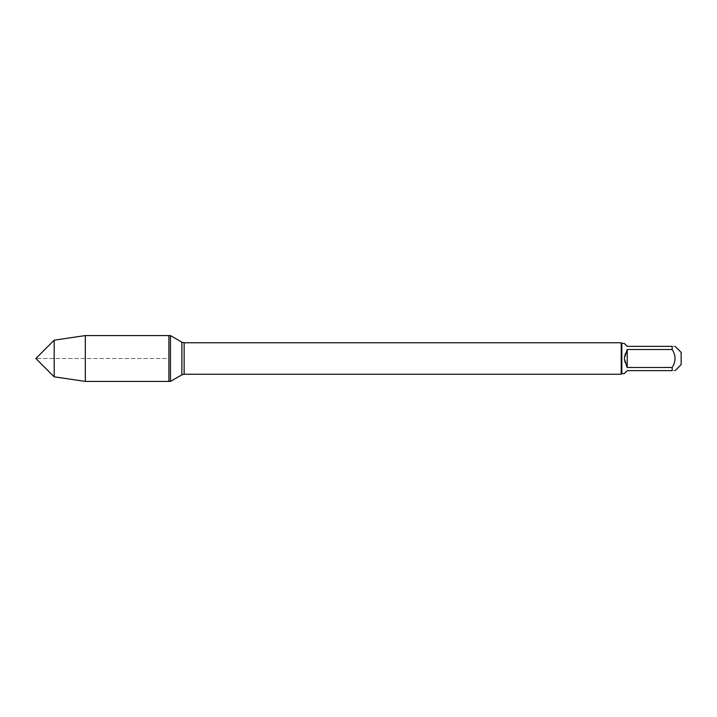 <?xml version="1.0" encoding="UTF-8"?>
<svg xmlns="http://www.w3.org/2000/svg" width="717" height="717" viewBox="0 0 717 717"><rect width="100%" height="100%" fill="white"/><g stroke="black" fill="none" stroke-linecap="round" stroke-linejoin="round"><path stroke-width="0.54" stroke-dasharray="3.58 2.69" d="M170.458 335.574L170.458 381.426M168.898 358.5L168.898 335.574L168.898 381.426L168.898 358.5L35.85 358.5L168.898 358.5M681.15 364.612L681.15 352.388M624.265 373.602L627.232 370.635L672.161 370.635C675.988 370.635 675.988 370.635 672.161 370.635L672.161 367.489C675.988 361.493 675.988 355.507 672.161 349.511L672.161 346.365C675.988 346.365 675.988 346.365 672.161 346.365L627.232 346.365L624.265 343.398M621.836 343.398L621.836 373.602M672.161 367.489L627.232 367.489C623.315 361.493 623.315 355.507 627.232 349.511L672.161 349.511M621.209 342.771L621.209 374.229M627.232 349.511L627.232 367.489M85.323 381.426L85.323 335.574M54.178 376.828L54.178 340.172M184.135 374.229L184.135 342.771M181.885 342.17L181.885 374.83"/><path stroke-width="1.08" d="M170.458 381.426L170.458 335.574L168.898 335.574L168.898 381.426L168.898 335.574L85.323 335.574L85.323 381.426L170.458 381.426L181.885 374.83L181.885 342.17L170.458 335.574M675.127 346.365L681.15 352.388L681.15 364.612L675.127 370.635M672.161 346.365C675.988 346.365 675.988 346.365 672.161 346.365L672.161 349.511C675.988 355.507 675.988 361.493 672.161 367.489L672.161 370.635C675.988 370.635 675.988 370.635 672.161 370.635L627.232 370.635L624.265 373.602L621.836 373.602L621.836 343.398L624.265 343.398L627.232 346.365L672.161 346.365M672.161 349.511L627.232 349.511L624.265 358.5L627.232 367.489L672.161 367.489M621.836 373.602L621.209 374.229L621.209 342.771L184.135 342.771L184.135 374.229L181.885 374.83M627.232 367.489L627.232 349.511M54.178 376.828L35.85 358.5L54.178 340.172L54.178 376.828L85.323 381.426M621.209 374.229L184.135 374.229M184.135 342.771L181.885 342.17M621.836 343.398L621.209 342.771M54.178 340.172L85.323 335.574"/></g></svg>
